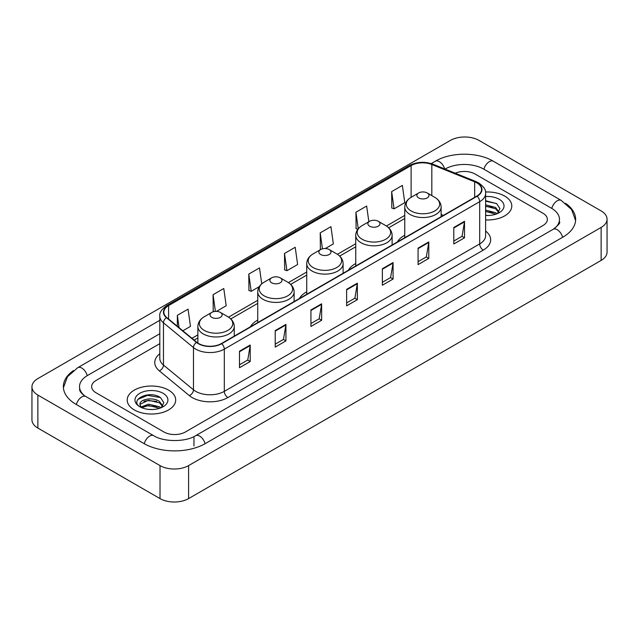 <?xml version="1.0" encoding="UTF-8"?>
<svg xmlns="http://www.w3.org/2000/svg" width="639" height="639" viewBox="0 0 639 639"><rect width="100%" height="100%" fill="white"/><g stroke="black" fill="none" stroke-linecap="round" stroke-linejoin="round"><path stroke-width="0.96" d="M257.741 320.115A26.774 15.456 0 0 0 250.392 326.817M306.744 291.823A26.774 15.456 0 0 0 299.395 298.525M355.747 263.532A26.774 15.456 0 0 0 348.399 270.233M404.751 235.24A26.774 15.456 0 0 0 397.402 241.941M504.698 196.085A24.242 14.002 0 0 0 485.512 192.027A24.242 14.002 0 0 1 504.698 196.085A24.242 14.002 0 0 1 511.799 205.982A24.242 14.002 0 0 0 504.698 196.085M168.592 390.125A24.242 14.002 0 0 0 142.17 387.09A24.242 14.002 0 0 0 127.201 400.022A24.242 14.002 0 0 0 134.302 409.926A24.242 14.002 0 0 0 160.724 412.962A24.242 14.002 0 0 0 175.693 400.022A24.242 14.002 0 0 0 168.592 390.125A24.242 14.002 0 0 0 142.17 387.09A24.242 14.002 0 0 0 127.201 400.022A24.242 14.002 0 0 0 134.302 409.926A24.242 14.002 0 0 0 160.724 412.962A24.242 14.002 0 0 0 175.693 400.022A24.242 14.002 0 0 0 168.592 390.125M476.838 182.882A16.167 9.329 180 0 1 481.566 189.479A16.167 9.329 180 0 1 476.838 196.077L221.453 343.526A16.167 9.329 180 0 1 196.788 342.28L166.779 317.535A16.167 9.329 180 0 1 163.856 312.183A16.167 9.329 180 0 1 168.592 305.586L411.117 165.557A16.167 9.329 180 0 1 431.82 164.511L474.673 181.835A16.167 9.329 180 0 1 476.838 182.882M477.117 182.722A16.566 9.569 0 0 0 474.913 181.644L432.052 164.319A16.566 9.569 0 0 0 410.837 165.389L168.305 305.418A16.566 9.569 0 0 0 166.444 317.671L196.453 342.408A16.566 9.569 0 0 0 221.741 343.686L477.117 196.245A16.566 9.569 0 0 0 477.117 182.722M239.489 351.218L239.489 367.713L250.208 361.522L250.208 345.028L239.489 351.218M239.489 364.789L247.748 360.021L250.168 345.579A4.042 2.332 -120 0 0 250.208 345.028M247.676 360.061L250.208 361.522M275.209 330.595L275.209 347.089L285.929 340.906L285.929 324.404L275.209 330.595M275.209 344.165L283.46 339.397L285.881 324.955A4.042 2.332 -120 0 0 285.929 324.404M283.389 339.445L285.929 340.906M310.929 309.971L310.929 326.473L321.641 320.283L321.641 303.789L310.929 309.971M310.929 323.542L319.18 318.781L321.601 304.332A4.042 2.332 -120 0 0 321.641 303.789M319.109 318.821L321.641 320.283M453.794 227.484L453.794 243.986L464.513 237.796L464.513 221.302L453.794 227.484M453.794 241.055L462.053 236.294L464.473 221.853A4.042 2.332 -120 0 0 464.513 221.302M461.981 236.334L464.513 237.796M418.082 248.108L418.082 264.61L428.793 258.42L428.793 241.925L418.082 248.108M418.082 261.678L426.333 256.918L428.753 242.469A4.042 2.332 -120 0 0 428.793 241.925M426.261 256.958L428.793 258.42M382.362 268.731L382.362 285.226L393.081 279.043L393.081 262.541L382.362 268.731M382.362 282.302L390.613 277.534L393.033 263.092A4.042 2.332 -120 0 0 393.081 262.541M390.541 277.574L393.081 279.043M346.642 289.355L346.642 305.849L357.361 299.659L357.361 283.165L346.642 289.355M346.642 302.918L354.901 298.157L357.321 283.716A4.042 2.332 -120 0 0 357.361 283.165M354.829 298.197L357.361 299.659M485.608 219.936A24.242 14.002 0 0 0 511.799 205.982A24.242 14.002 0 0 1 485.608 219.936M163.951 431.988A15.152 8.746 0 0 0 185.382 431.988L542.91 225.567A15.152 8.746 0 0 0 547.351 219.385A15.152 8.746 0 0 0 542.91 213.194L475.049 174.016A15.152 8.746 0 0 0 455.24 173.201A15.152 8.746 0 0 1 475.049 174.016L542.91 213.194A15.152 8.746 0 0 1 547.351 219.385A15.152 8.746 0 0 1 542.91 225.567L185.382 431.988A15.152 8.746 0 0 1 163.951 431.988L96.09 392.809L163.951 431.988M159.814 343.646L96.09 380.437A15.152 8.746 0 0 0 91.649 386.619A15.152 8.746 0 0 0 96.09 392.809A15.152 8.746 0 0 1 91.649 386.619A15.152 8.746 0 0 1 96.09 380.437L159.814 343.646M216.453 311.385L226.198 305.762L223.778 288.524L213.059 294.715L213.234 311.113M182.85 330.786L190.478 326.385L188.058 309.148L177.346 315.331L177.346 326.249M325.323 248.531L333.35 243.898L330.93 226.661L320.211 232.852L320.387 249.25M368.847 221.725L366.65 206.038L355.931 212.228L356.107 228.626M391.651 191.604L394.071 208.841L404.783 202.659L402.362 185.422L391.651 191.604L391.819 208.002M261.734 283.86L259.498 267.909L248.779 274.091L248.954 290.489M284.499 253.467L286.919 270.704L297.63 264.522L295.21 247.285L284.499 253.467L284.667 269.866M286.919 270.704L284.499 269.802M320.874 249.426L320.211 249.178M320.211 232.852L322.455 248.835M357.856 229.281L355.931 228.562M355.931 212.228L358.255 228.778M394.071 208.841L391.651 207.939M248.779 274.091L251.199 291.328L259.306 286.647M251.199 291.328L248.779 290.425M214.345 311.52L213.059 311.049M213.059 294.715L215.407 311.401M177.346 315.331L179.08 327.671M554.436 228.506A27.277 15.751 0 0 0 559.476 219.385A27.277 15.751 0 0 0 551.481 208.25L483.619 169.071A27.277 15.751 0 0 0 445.048 169.071L445.032 169.079M159.814 333.742L87.519 375.484A27.277 15.751 0 0 0 79.524 386.619A27.277 15.751 0 0 0 84.564 395.741M160.022 465.599A20.208 11.662 0 0 0 188.593 465.599L601.131 227.428A20.208 11.662 0 0 0 607.05 219.177A20.208 11.662 0 0 0 601.131 210.926L478.978 140.404A20.208 11.662 0 0 0 450.407 140.404L37.869 378.584A20.208 11.662 0 0 0 31.95 386.827A20.208 11.662 0 0 0 37.869 395.078L160.022 465.599L160.022 498.596A20.208 11.662 0 0 0 188.593 498.596L601.131 260.416A20.208 11.662 0 0 0 607.05 252.173L607.05 219.177M31.95 386.827L31.95 419.823A20.208 11.662 0 0 0 37.869 428.074L160.022 498.596M73.405 370.58A43.444 25.081 0 0 0 63.365 386.619A43.444 25.081 0 0 0 76.089 404.359L143.951 443.538A43.444 25.081 0 0 0 205.383 443.538L562.911 237.117A43.444 25.081 0 0 0 575.635 219.385A43.444 25.081 0 0 0 565.595 203.346M485.608 215.311L488.619 215.463M485.608 210.079L495.624 212.715L496.958 213.785M485.608 211.381L495.864 214.185M485.608 204.839L495.624 207.475L498.899 212.004M485.608 206.149L495.624 208.785L498.644 212.348M485.608 215.423A16.47 9.505 0 0 0 499.195 212.699A16.47 9.505 0 0 0 499.195 199.256A16.47 9.505 0 0 0 485.608 196.54M497.35 213.618L499.93 208.554L496.663 203.641L485.608 200.694M485.608 201.205L496.439 203.49M485.608 206.445L492.797 207.34M485.608 211.685L492.797 212.579M404.751 237.7L404.751 207.052A18.188 10.496 0 0 0 410.078 214.472A18.188 10.496 0 0 0 429.895 216.749A18.188 10.496 0 0 0 441.126 207.052C440.99 203.002 438.865 199.759 434.752 197.315L427.227 192.97A6.063 3.499 0 0 0 418.649 192.97A6.063 3.499 0 0 0 418.649 197.914A6.063 3.499 0 0 0 427.227 197.914A6.063 3.499 0 0 0 427.227 192.97L434.752 197.315A16.702 9.641 0 0 1 434.752 210.95A16.702 9.641 0 0 1 411.125 210.95A16.702 9.641 0 0 1 411.125 197.315L411.117 165.557M369.646 226.206A6.063 3.499 0 0 0 378.216 226.206A6.063 3.499 0 0 0 378.216 221.262L385.748 225.607A16.702 9.641 0 0 1 385.748 239.242A16.702 9.641 0 0 1 362.121 239.242A16.702 9.641 0 0 1 362.121 225.607C358.008 228.051 355.883 231.294 355.747 235.344A18.188 10.496 0 0 0 361.075 242.764A18.188 10.496 0 0 0 380.892 245.041A18.188 10.496 0 0 0 392.114 235.344C391.987 231.294 389.862 228.051 385.748 225.607L378.216 221.262A6.063 3.499 0 0 0 369.646 221.262A6.063 3.499 0 0 0 369.646 226.206M320.642 254.498A6.063 3.499 0 0 0 329.213 254.498A6.063 3.499 0 0 0 329.213 249.553L336.745 253.899A16.702 9.641 0 0 1 336.745 267.533A16.702 9.641 0 0 1 313.118 267.533A16.702 9.641 0 0 1 313.118 253.899C309.004 256.343 306.88 259.586 306.744 263.635A18.188 10.496 0 0 0 312.072 271.056A18.188 10.496 0 0 0 331.889 273.332A18.188 10.496 0 0 0 343.111 263.635C342.975 259.586 340.859 256.343 336.745 253.899L329.213 249.553A6.063 3.499 0 0 0 320.642 249.553A6.063 3.499 0 0 0 320.642 254.498M271.639 282.789A6.063 3.499 0 0 0 280.209 282.789A6.063 3.499 0 0 0 280.209 277.845L287.734 282.19A16.702 9.641 0 0 1 287.734 295.825A16.702 9.641 0 0 1 264.115 295.825A16.702 9.641 0 0 1 264.115 282.19C260.001 284.635 257.876 287.877 257.741 291.927A18.188 10.496 0 0 0 263.068 299.348A18.188 10.496 0 0 0 282.885 301.624A18.188 10.496 0 0 0 294.108 291.927C293.972 287.877 291.847 284.635 287.734 282.19L280.209 277.845A6.063 3.499 0 0 0 271.639 277.845A6.063 3.499 0 0 0 271.639 282.789M211.773 317.351A6.063 3.499 0 0 0 220.351 317.351A6.063 3.499 0 0 0 220.351 312.407L227.875 316.752A16.702 9.641 0 0 1 227.875 330.387A16.702 9.641 0 0 1 204.248 330.387A16.702 9.641 0 0 1 204.248 316.752C200.135 319.196 198.01 322.439 197.874 326.489A18.188 10.496 0 0 0 203.202 333.909A18.188 10.496 0 0 0 223.019 336.186A18.188 10.496 0 0 0 234.249 326.489C234.114 322.439 231.989 319.196 227.875 316.752L220.351 312.407A6.063 3.499 0 0 0 211.773 312.407A6.063 3.499 0 0 0 211.773 317.351M148.711 409.399L152.521 409.511M141.139 406.987L148.496 404.183L159.518 406.755L160.852 407.826M141.818 407.69L148.496 405.493L159.758 408.233M141.259 407.49L140.077 404.727A11.414 6.59 0 0 0 141.922 407.778M162.801 406.053L159.518 401.524C152.665 396.412 138.567 399.567 140.077 404.727L140.037 404.223M140.109 404.886L140.42 404.04L148.496 400.254L159.518 402.834L162.546 406.388M161.244 407.666L163.824 402.602L160.565 397.682C149.007 389.383 128.479 400.326 140.332 407.035L140.923 407.394M163.097 393.304A16.47 9.505 0 0 0 139.805 393.304A16.47 9.505 0 0 0 139.805 406.747A16.47 9.505 0 0 0 163.097 406.747A16.47 9.505 0 0 0 163.097 393.304M137.928 399.335L147.593 395.365L160.341 397.538M143.967 401.268L147.593 400.605L156.691 401.388M143.967 406.5L147.593 405.845L156.691 406.628M485.608 231.046A25.256 14.585 180 0 1 483.268 250.113L227.883 397.554A5.048 2.915 60 0 1 224.313 391.364L479.689 243.922A20.208 11.662 0 0 0 485.608 235.671L485.608 193.441A20.208 11.662 180 0 1 479.689 201.692A5.048 2.915 -120 0 0 477.117 196.245M227.883 397.554A25.256 14.585 180 0 1 192.171 397.554A25.256 14.585 180 0 1 189.336 395.605L159.327 370.86A25.256 14.585 180 0 1 159.814 353.75M195.742 391.364A20.208 11.662 0 0 0 224.313 391.364L224.313 349.134A20.208 11.662 180 0 1 193.473 347.576L163.464 322.831A20.208 11.662 180 0 1 159.814 316.137L159.814 358.375A20.208 11.662 0 0 0 163.464 365.069L193.473 389.806A20.208 11.662 0 0 0 195.742 391.364M485.608 193.441C486.287 190.286 483.963 186.764 478.643 182.882L475.991 181.588A5.048 2.364 112 0 0 474.913 181.644M475.991 181.588L433.138 164.263C424.767 161.308 416.828 161.739 409.311 165.557A5.048 2.915 60 0 1 410.837 165.389M168.305 305.418A5.048 2.915 -120 0 0 166.779 305.578C161.531 309.348 159.215 312.87 159.814 316.137M166.444 317.671A5.048 3.379 129.5 0 0 163.464 322.831L163.464 365.069A5.048 3.379 -50.5 0 1 159.327 370.86M433.138 164.263A5.048 2.364 112 0 0 432.052 164.319M196.453 342.408A5.048 3.379 129.5 0 0 193.473 347.576L193.473 389.806A5.048 3.379 -50.5 0 1 189.336 395.605M221.741 343.686A5.048 2.915 60 0 1 224.313 349.134L479.689 201.692L479.689 243.922A5.048 2.915 60 0 0 483.268 250.113M168.592 305.586L168.592 319.029M474.673 181.835L474.673 197.323M431.82 164.511L431.82 195.622M443.402 215.383L441.126 214.464M404.751 215.423L386.419 226.014M355.747 243.723L337.416 254.306M306.744 272.014L288.405 282.598M257.741 300.306L228.546 317.16M197.874 334.868L191.948 338.287M346.642 289.874L357.321 283.716M382.362 269.251L393.033 263.092M418.082 248.635L428.753 242.469M453.794 228.011L464.473 221.853M310.929 310.498L321.601 304.332M275.209 331.114L285.881 324.955M239.489 351.738L250.168 345.579M205.079 443.714A8.083 4.665 -120 0 0 199.672 436.11A8.083 4.665 -120 0 0 195.63 435.71C185.685 442.14 163.64 442.14 153.703 435.71L85.842 396.531C85.035 396.236 81.097 393.552 79.859 390.709L79.524 389.095M144.254 443.714A8.083 4.665 -60 0 1 149.662 436.11A8.083 4.665 -60 0 1 153.703 435.71M76.392 404.535A8.083 4.665 -60 0 1 81.8 396.931A8.083 4.665 -60 0 1 85.842 396.531M63.405 387.761L67.43 376.77L77.758 367.665A8.083 4.665 60 0 1 81.8 368.064A8.083 4.665 60 0 1 87.216 375.668M431.229 163.592L435.295 161.244A8.083 4.665 60 0 1 439.328 161.643A8.083 4.665 60 0 1 444.656 168.928M435.295 161.244C451.054 151.866 477.613 151.866 493.38 161.244A8.083 4.665 120 0 0 489.338 161.643A8.083 4.665 120 0 0 483.923 169.239M575.595 220.519L571.57 209.528L561.242 200.422A8.083 4.665 120 0 0 557.2 200.822A8.083 4.665 120 0 0 551.784 208.426M562.608 237.293A8.083 4.665 -120 0 0 557.2 229.697A8.083 4.665 -120 0 0 553.158 229.297L195.63 435.71M188.593 498.596L188.593 465.599M37.869 428.074L37.869 395.078M601.131 260.416L601.131 227.428M193.952 446.014L193.952 436.94M409.311 165.557L166.779 305.578M404.751 218.498L388.68 227.78M355.747 246.798L339.676 256.071M306.744 275.089L290.673 284.363M257.741 303.381L230.807 318.925M197.874 337.943L194.144 340.1M559.476 221.861C560.603 222.676 558.494 225.152 553.158 229.297M493.38 161.244L561.242 200.422M77.758 367.665L159.814 320.291M441.126 216.701L441.126 207.052M404.751 207.052C404.886 203.002 407.011 199.759 411.125 197.315L418.649 192.97M392.114 244.993L392.114 235.344M355.747 265.992L355.747 235.344M369.646 221.262L362.121 225.607M343.111 273.284L343.111 263.635M306.744 294.283L306.744 263.635M320.642 249.553L313.118 253.899M294.108 301.576L294.108 291.927M257.741 322.575L257.741 291.927M271.639 277.845L264.115 282.19M234.249 336.138L234.249 326.489M197.874 343.079L197.874 326.489M211.773 312.407L204.248 316.752"/></g></svg>
